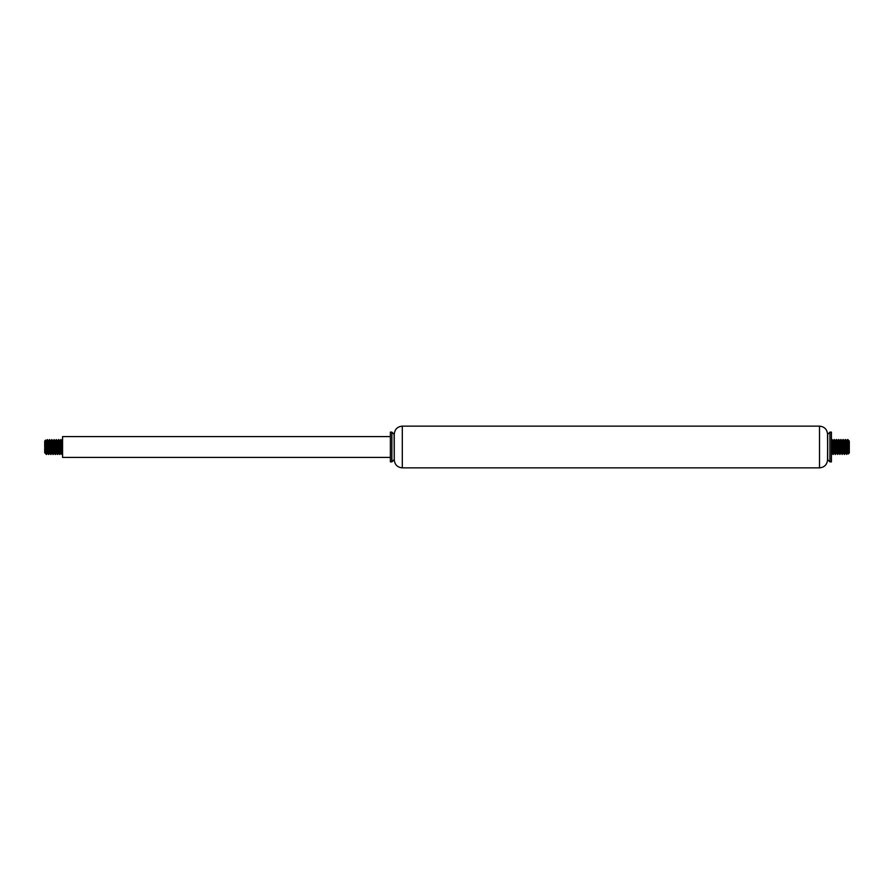 <?xml version="1.0" encoding="UTF-8"?>
<svg xmlns="http://www.w3.org/2000/svg" width="894" height="894" viewBox="0 0 894 894"><rect width="100%" height="100%" fill="white"/><g stroke="black" fill="none" stroke-linecap="round" stroke-linejoin="round"><path stroke-width="1.34" d="M831.42 447L831.42 432.104L829.934 432.104L829.934 461.896L831.42 461.896L831.42 447M829.934 461.896L827.699 459.661L827.699 434.339L829.934 432.104M827.699 459.661L827.542 434.182C827.073 429.299 824.391 426.617 819.496 426.136L402.3 426.136C397.417 426.617 394.735 429.299 394.254 434.182L394.254 447L394.254 434.182M394.254 459.818L394.254 447L394.254 459.818C394.735 464.701 397.417 467.383 402.3 467.864L402.3 426.136M394.254 459.661L394.109 434.339L391.874 432.104L390.376 432.104L390.376 461.896L391.874 461.896L391.874 432.104M390.376 457.426L62.58 457.426L62.58 436.574L390.376 436.574M45.728 452.71L45.069 448.117L44.7 452.956L44.7 441.044L45.706 440.038L47.181 453.336L47.494 451.09M45.069 448.117L46.186 454.431L45.728 440.049M45.214 450.52L45.259 451.09M45.538 453.303L46.209 454.454L46.376 453.683M62.58 450.297L62.524 451.213M60.11 448.397L60.714 439.58L62.189 454.454L61.094 439.58L60.289 451.213M57.875 448.397L58.479 439.58L59.954 454.454L58.859 439.58L58.054 451.213M57.238 440.664L56.266 439.546L57.361 454.42L56.434 440.317M56.11 445.603L55.819 451.213M53.405 448.397L54.009 439.58L55.484 454.454L54.199 440.317M53.875 445.603L53.584 451.213M52.768 440.664L51.796 439.546L52.891 454.42L51.964 440.317M51.64 445.603L51.349 451.213M50.533 440.664L49.561 439.546L50.656 454.42L49.729 440.317M49.405 445.603L49.114 451.213M46.7 448.397L47.304 439.58L48.779 454.454L47.494 440.317M47.17 445.603L46.879 451.213M46.209 454.454L46.186 451.146M48.298 440.664L47.326 439.546L46.376 442.91M48.287 448.397L47.773 453.303L48.444 454.454L48.611 453.683M48.935 448.397L49.226 442.787M50.522 448.397L50.008 453.303L50.679 454.454L51.461 442.787M52.277 453.336L52.914 454.454L53.081 453.683M55.003 440.664L54.031 439.546L53.081 442.91M54.512 453.336L55.149 454.454L55.316 453.683M55.64 448.397L55.931 442.787M57.227 448.397L56.713 453.303L57.384 454.454L57.551 453.683M59.473 440.664L58.501 439.546L57.551 442.91M58.982 453.336L59.619 454.454L59.786 453.683M61.228 445.603L61.742 440.697L60.736 439.546L59.786 442.91M61.217 453.336L61.854 454.454L62.021 453.683M62.345 448.397L62.58 443.703M45.862 441.647L46.656 440.697M47.818 445.603L47.997 442.787M49.416 453.336L50.019 453.336L48.924 440.664L48.321 440.664L49.416 453.336L49.729 451.09M50.053 445.603L50.232 442.787M51.651 453.336L52.254 453.336L51.159 440.664L50.556 440.664L51.651 453.336L51.964 451.09M52.288 445.603L52.467 442.787M53.886 453.336L54.489 453.336L53.394 440.664L52.791 440.664L53.886 453.336L54.199 451.09M54.523 445.603L54.702 442.787M56.121 453.336L56.724 453.336L55.629 440.664L55.026 440.664L56.121 453.336L56.937 442.787M58.356 453.336L58.959 453.336L57.864 440.664L57.261 440.664L58.356 453.336L58.669 451.09M58.993 445.603L59.172 442.787M60.591 453.336L61.194 453.336L60.099 440.664L59.496 440.664L60.591 453.336L60.904 451.09M61.742 440.697L62.58 451.839M62.58 442.161L62.301 440.697L62.021 442.91M61.697 448.397L61.518 451.213M59.462 448.397L59.283 451.213M55.629 440.664L55.316 442.91M54.992 448.397L54.813 451.213M52.757 448.397L52.578 451.213M51.159 440.664L50.846 442.91M48.924 440.664L48.611 442.91M47.773 453.303L46.689 440.664M848.272 441.29L848.931 445.882L849.3 441.044L849.3 452.956L848.294 453.962L846.819 440.664L846.506 442.91M848.931 445.882L847.814 439.569L848.272 453.951M848.786 443.48L848.741 442.91M848.931 440.664L847.791 439.546L847.624 440.317M831.42 443.703L831.476 442.787M833.89 445.603L833.286 454.42L831.811 439.546L832.906 454.42L833.711 442.787M836.125 445.603L835.521 454.42L834.046 439.546L835.141 454.42L835.946 442.787M836.762 453.336L837.734 454.454L836.639 439.58L837.566 453.683M837.89 448.397L838.181 442.787M840.595 445.603L839.991 454.42L838.516 439.546L839.801 453.683M840.125 448.397L840.416 442.787M841.232 453.336L842.204 454.454L841.109 439.58L842.036 453.683M842.36 448.397L842.651 442.787M843.467 453.336L844.439 454.454L843.344 439.58L844.271 453.683M844.595 448.397L844.886 442.787M847.3 445.603L846.696 454.42L845.221 439.546L846.506 453.683M846.83 448.397L847.121 442.787M847.791 439.546L847.814 442.854M845.702 453.336L846.674 454.454L847.624 451.09M845.713 445.603L846.227 440.697L845.556 439.546L845.389 440.317M845.065 445.603L844.774 451.213M843.478 445.603L843.992 440.697L843.321 439.546L842.539 451.213M841.723 440.664L841.086 439.546L840.919 440.317M838.997 453.336L839.969 454.454L840.919 451.09M839.488 440.664L838.851 439.546L838.684 440.317M838.36 445.603L838.069 451.213M836.773 445.603L837.287 440.697L836.616 439.546L836.449 440.317M834.527 453.336L835.499 454.454L836.449 451.09M835.018 440.664L834.381 439.546L834.214 440.317M832.772 448.397L832.258 453.303L833.264 454.454L834.214 451.09M832.783 440.664L832.146 439.546L831.979 440.317M831.655 445.603L831.42 450.297M848.138 452.353L847.344 453.303M846.182 448.397L846.003 451.213M844.584 440.664L843.981 440.664L845.076 453.336L845.679 453.336L844.584 440.664L844.271 442.91M843.947 448.397L843.768 451.213M842.349 440.664L841.746 440.664L842.841 453.336L843.444 453.336L842.349 440.664L842.036 442.91M841.712 448.397L841.533 451.213M840.114 440.664L839.511 440.664L840.606 453.336L841.209 453.336L840.114 440.664L839.801 442.91M839.477 448.397L839.298 451.213M837.879 440.664L837.276 440.664L838.371 453.336L838.974 453.336L837.879 440.664L837.063 451.213M835.644 440.664L835.041 440.664L836.136 453.336L836.739 453.336L835.644 440.664L835.331 442.91M835.007 448.397L834.828 451.213M833.409 440.664L832.806 440.664L833.901 453.336L834.504 453.336L833.409 440.664L833.096 442.91M832.258 453.303L831.42 442.161M831.42 451.839L831.699 453.303L831.979 451.09M832.303 445.603L832.482 442.787M834.538 445.603L834.717 442.787M838.371 453.336L838.684 451.09M839.008 445.603L839.187 442.787M841.243 445.603L841.422 442.787M842.841 453.336L843.154 451.09M845.076 453.336L845.389 451.09M846.227 440.697L847.311 453.336M827.699 434.339L827.542 459.818C827.073 464.701 824.391 467.383 819.496 467.864L819.496 426.136M819.496 467.864L402.3 467.864M394.109 459.661L391.874 461.896M62.334 440.664L61.708 440.664M47.807 453.336L47.181 453.336M62.211 454.42L62.58 453.794M59.976 454.42L60.624 453.303M57.741 454.42L58.389 453.303M55.506 454.42L56.154 453.303M53.271 454.42L53.919 453.303M51.036 454.42L51.684 453.303M48.801 454.42L49.449 453.303M46.566 454.42L47.214 453.303M49.539 439.58L48.891 440.697M51.774 439.58L51.126 440.697M56.244 439.58L55.596 440.697M831.666 453.336L832.292 453.336M846.193 440.664L846.819 440.664M831.789 439.58L831.42 440.206M834.024 439.58L833.376 440.697M836.259 439.58L835.611 440.697M838.494 439.58L837.846 440.697M840.729 439.58L840.081 440.697M842.964 439.58L842.316 440.697M845.199 439.58L844.551 440.697M847.434 439.58L846.786 440.697M844.461 454.42L845.109 453.303M842.226 454.42L842.874 453.303M837.756 454.42L838.404 453.303"/></g></svg>
